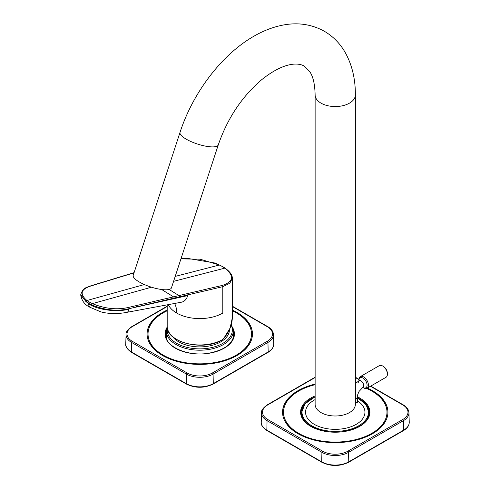 <?xml version="1.0" encoding="UTF-8"?>
<svg xmlns="http://www.w3.org/2000/svg" width="490" height="490" viewBox="0 0 490 490"><rect width="100%" height="100%" fill="white"/><g stroke="black" fill="none" stroke-linecap="round" stroke-linejoin="round"><path stroke-width="0.73" d="M321.017 412.592A20.121 11.613 -0 0 0 342.945 415.11A20.121 11.613 -0 0 0 355.36 404.379A20.121 11.613 180 0 1 340.905 415.526A20.121 11.613 180 0 1 315.125 404.379A20.121 11.613 -0 0 0 321.017 412.592M218.258 144.936L171.463 287.832A20.121 5.617 -161.9 0 1 159.317 289.143A20.121 5.617 -161.9 0 1 139.448 282.075A20.121 5.617 -161.9 0 1 133.225 275.307L180.02 132.41C192.766 92.996 221.462 54.917 253.33 36.554C263.148 30.79 273.132 26.95 283.281 25.027C298.092 22.246 311.793 24.335 324.392 31.293C333.071 36.395 339.974 43.402 345.101 52.314C352.028 64.698 355.452 78.902 355.36 94.938A20.121 11.613 0 0 1 342.945 105.669A20.121 11.613 0 0 1 321.017 103.145A20.121 11.613 0 0 1 315.125 94.938C314.899 84.77 313.282 77.273 310.274 72.459L304.272 66.138C298.704 62.665 284.451 61.544 261.789 79.619C242.048 96.426 227.538 118.2 218.258 144.936A20.121 5.617 -161.9 0 1 206.112 146.247A20.121 5.617 -161.9 0 1 186.249 139.172A20.121 5.617 -161.9 0 1 180.02 132.41M355.36 402.7L356.444 402.78L357.651 401.616L357.363 400.765A29.7 17.144 180 0 1 343.606 428.652A29.7 17.144 180 0 1 309.398 420.641A29.7 17.144 180 0 1 315.125 399.589M357.363 397.886A33.228 19.184 180 0 1 367.659 416.414A33.228 19.184 180 0 1 344.599 430.606A33.228 19.184 180 0 1 305.589 420.855A33.228 19.184 180 0 1 315.125 396.931M362.79 387.37A5.745 3.32 -120 0 0 363.017 387.51L363.696 387.896A6.707 3.871 -120 0 0 365.969 388.539A6.707 3.871 -120 0 0 367.047 388.233L386.016 377.282A6.707 3.871 -120 0 0 387.406 374.213L387.406 373.429A5.745 3.32 -120 0 0 383.339 366.391L382.659 365.999A6.707 3.871 -120 0 0 380.387 365.356A6.707 3.871 -120 0 0 379.309 365.663L360.34 376.614A6.707 3.871 -120 0 0 358.956 379.689L358.956 380.467A5.745 3.32 -120 0 0 358.962 380.736M387.406 374.213A6.707 3.871 -120 0 0 382.659 365.999M367.047 388.233A6.707 3.871 -120 0 0 367.488 381.336A6.707 3.871 -120 0 0 361.424 376.308A6.707 3.871 -120 0 0 360.34 376.614M363.017 387.51A5.745 3.32 -120 0 0 364.964 388.055A5.745 3.32 -120 0 0 366.581 382.623A5.745 3.32 -120 0 0 361.069 377.57A5.745 3.32 -120 0 0 358.956 380.467M315.125 384.087A52.687 30.423 0 0 0 282.552 412.2A52.687 30.423 0 0 0 320.411 441.392A52.687 30.423 0 0 0 387.933 412.2A52.687 30.423 0 0 0 367.329 388.068M315.125 384.687A51.732 29.866 0 0 0 283.514 412.2A51.732 29.866 0 0 0 320.68 440.859A51.732 29.866 0 0 0 386.978 412.2A51.732 29.866 0 0 0 366.575 388.435M357.369 396.79A34.668 20.017 180 0 1 369.197 416.243A34.668 20.017 180 0 1 345.003 431.402A34.668 20.017 180 0 1 304.063 420.947A34.668 20.017 180 0 1 315.125 395.902M144.366 284.537L86.969 300.499A31.066 12.697 -168.5 0 0 89.517 302.11A31.066 12.697 11.5 0 0 92.383 303.629C105.087 308.804 117.128 310.066 128.527 307.42L135.914 305.687A93520.242 12599.897 -20.5 0 1 173.546 296.86L222.295 285.431C233.626 281.664 234.477 275.901 224.837 268.14L173.589 281.34M161.663 289.51L173.546 296.86A0.956 0.655 76.8 0 1 174.017 298.122L179.469 296.842A0.956 0.655 76.8 0 0 178.997 295.586L169.062 289.468M175.206 276.403L219.416 265.01A0.956 0.466 -64.1 0 1 219.661 265.004A0.956 0.466 -64.1 0 1 219.808 265.206M222.295 266.536A0.956 0.551 -60 0 1 222.595 266.56L225.21 268.214A0.956 0.631 -55.2 0 0 224.837 268.14A30.552 12.458 11.6 0 0 222.295 266.536A30.552 12.458 11.6 0 0 219.416 265.01L200.043 259.179L180.933 258.904M222.295 285.431A0.956 0.68 75 0 1 222.791 286.675L187.866 294.87L187.67 295.605A11.693 8.606 80.2 0 1 181.545 302.177A11.693 8.606 80.2 0 1 181.502 302.189A11.693 8.606 80.2 0 1 181.423 302.201M174.587 303.463A30.662 17.701 -60 0 1 176.731 313.079A32.573 18.804 0 0 0 222.797 313.079L222.791 286.675L229.835 283.238L232.334 278.265C232.444 275.147 230.067 271.797 225.21 268.214M89.517 302.11A0.956 0.551 120 0 0 88.665 303.353A32.071 13.212 11.4 0 0 91.618 304.921A0.956 0.466 115.9 0 1 92.383 303.629L151.496 287.195M91.618 304.921C105.062 310.274 117.52 311.53 128.993 308.7L187.67 295.605M223.838 338.204L223.973 338.051A9.016 6.554 -70.6 0 1 222.797 339.252A8.979 6.707 -72.6 0 1 221.217 340.311A32.573 18.804 0 0 1 176.731 339.454A32.573 18.804 0 0 1 167.188 326.156L167.188 304.835M223.973 338.051L230.067 328.135L232.334 317.728L232.334 278.271M133.703 273.849L132.68 273.267L134.027 272.857M126.481 312.412A7.662 4.422 -120 0 0 126.561 312.4A7.662 4.422 -120 0 0 126.641 312.387A7.662 4.422 -120 0 0 128.968 309.196A7.656 4.422 -120 0 0 128.993 308.7A0.956 0.655 76.9 0 0 128.527 307.42M176.731 313.079A32.573 18.804 180 0 1 168.291 304.633M128.968 309.196C118.69 312.02 99.231 310.74 88.665 303.898L88.665 303.353A32.058 13.212 -168.7 0 1 86.038 301.699L80.758 294.613L80.764 295.237L88.665 303.898A7.662 4.422 120 0 0 90.252 307.408A7.662 4.422 120 0 0 90.276 307.426M233.026 328.349A34.668 20.017 180 0 1 209.524 353.186A34.668 20.017 180 0 1 175.255 348.133A34.668 20.017 180 0 1 166.496 328.349M167.188 310.776A51.732 29.866 0 0 0 148.029 333.978A51.732 29.866 0 0 0 185.196 362.637A51.732 29.866 0 0 0 251.493 333.978A51.732 29.866 0 0 0 232.334 310.776M167.188 310.072A52.687 30.423 0 0 0 147.074 333.978A52.687 30.423 0 0 0 184.926 363.17A52.687 30.423 0 0 0 252.454 333.978A52.687 30.423 0 0 0 232.334 310.072M231.176 325.103A32.573 18.804 180 0 1 208.93 348.114A32.573 18.804 180 0 1 167.366 328.135M166.275 338.069A33.528 19.361 180 0 1 166.232 337.108L166.232 330.854A33.528 19.361 180 0 0 209.199 349.425A33.528 19.361 180 0 0 233.289 330.854L231.409 324.282M233.289 330.854L233.289 337.108A33.528 19.361 180 0 1 233.252 338.069M313.318 427.537A33.804 19.514 180 0 1 301.448 413.046L304.945 403.882L315.125 396.777A34.092 19.68 180 0 0 301.16 413.021C300.639 425.142 324.221 435.328 344.905 431.304C360.089 428.138 368.235 422.043 369.325 413.021A34.092 19.68 180 0 0 357.363 397.684L366.091 404.562L369.037 413.046A33.804 19.514 180 0 1 369.037 413.046A33.804 19.514 180 0 1 359.146 426.484A33.804 19.514 180 0 1 357.185 427.525M355.36 398.842A3.834 2.211 180 0 0 356.242 398.462A3.834 2.211 180 0 0 357.363 396.894C357.075 396.392 357.633 394.585 359.035 391.467L362.9 387.308A3.834 2.211 -120 0 0 363.696 385.55A3.834 2.211 -120 0 0 362.024 381.698A3.834 2.211 -120 0 0 359.072 380.669L359.072 380.669A3.834 2.211 -120 0 0 358.276 382.427M315.125 377.539L267.736 404.905A17.873 10.321 0 0 0 267.736 419.495L322.604 451.18A17.873 10.321 0 0 0 347.882 451.18L402.755 419.495A17.873 10.321 0 0 0 402.755 404.905L370.465 386.261M358.956 379.615L355.36 377.539M322.604 451.18A0.956 0.551 120 0 0 321.924 452.331A18.834 10.872 -0 0 0 348.562 452.331L403.429 420.653A18.834 10.872 0 0 0 408.942 412.758C408.727 409.585 406.823 406.951 403.233 404.856A0.956 0.551 -60 0 0 402.755 404.905M347.882 451.18A0.956 0.551 60 0 1 348.562 452.331L348.776 461.837A19.134 11.05 180 0 1 321.716 461.837L321.924 452.331L267.056 420.653A18.834 10.872 0 0 1 261.544 412.758C261.072 410.632 262.977 407.999 267.252 404.856A0.956 0.551 -120 0 1 267.736 404.905M402.755 419.495A0.956 0.551 60 0 1 403.429 420.653L403.644 430.159L348.776 461.837A0.956 0.551 -120 0 1 348.574 462.297C339.686 466.541 330.799 466.541 321.912 462.297A0.956 0.551 -60 0 1 321.716 461.837L266.842 430.159A19.134 11.05 180 0 1 261.243 422.141L261.544 412.758M267.736 419.495A0.956 0.551 120 0 0 267.056 420.653L266.842 430.159A0.956 0.551 -60 0 0 267.044 430.618C262.64 427.476 260.704 424.652 261.243 422.141M315.125 384.319A52.687 30.423 0 0 0 282.552 412.298M387.933 412.31A52.687 30.423 0 0 0 367.096 388.202M408.942 412.758L409.242 422.141A19.134 11.05 180 0 1 403.644 430.159A0.956 0.551 -120 0 1 403.448 430.618L348.574 462.297M283.514 412.298A51.732 29.866 0 0 0 283.514 412.433A51.732 29.866 0 0 0 320.68 441.092A51.732 29.866 0 0 0 386.978 412.433A51.732 29.866 0 0 0 386.978 412.31M187.4 293.614A0.956 0.655 76.7 0 1 187.866 294.87L179.469 296.842M180.982 258.757L186.604 258.236L215.147 263.057L222.595 266.56A0.956 0.551 -60 0 1 222.601 266.56M135.914 305.687A0.956 0.655 76.7 0 1 136.385 306.948L174.017 298.122M86.038 301.699A0.956 0.631 124.7 0 1 86.969 300.499C79.356 294.018 80.776 289.149 91.226 285.884L98.025 283.814A92978.707 62910.169 -118.4 0 1 132.68 273.267A0.956 0.698 -106.9 0 0 132.233 273.212L134.095 272.642M220.837 340.532A0.576 0.306 -116.8 0 0 221.217 340.311M98.025 283.814A0.956 0.698 -106.9 0 0 97.571 283.753L132.233 273.212M91.226 285.884A0.956 0.698 -106.9 0 0 90.766 285.829C87.042 287.716 83.367 286.828 80.758 294.6M229.443 329.654A29.682 17.138 180 0 1 206.057 346.504A29.682 17.138 180 0 1 172.676 336.765M167.188 306.513L132.251 326.683A17.873 10.321 0 0 0 132.251 341.279L187.125 372.957A17.873 10.321 0 0 0 212.403 372.957A0.956 0.551 60 0 1 213.077 374.109L213.291 383.621A0.956 0.551 -120 0 1 213.095 384.08L267.963 352.402C271.797 350.154 273.732 347.324 273.763 343.925A19.134 11.05 180 0 1 268.165 351.943L213.291 383.621A19.134 11.05 180 0 1 186.231 383.621L131.363 351.943A19.134 11.05 180 0 1 125.758 343.925L126.065 334.541A18.834 10.872 0 0 0 131.577 342.43L186.445 374.109A18.834 10.872 -0 0 0 213.077 374.109L267.95 342.43A18.834 10.872 0 0 0 273.463 334.541C273.242 331.369 271.344 328.729 267.748 326.634A0.956 0.551 -60 0 0 267.271 326.683L232.334 306.513M267.963 352.402A0.956 0.551 -120 0 0 268.165 351.943L267.95 342.43A0.956 0.551 60 0 0 267.271 341.279A17.873 10.321 0 0 0 267.271 326.683M213.095 384.08C204.208 388.319 195.32 388.319 186.433 384.08A0.956 0.551 -60 0 1 186.231 383.621L186.445 374.109A0.956 0.551 120 0 1 187.125 372.957M186.433 384.08L131.559 352.402A0.956 0.551 -60 0 1 131.363 351.943L131.577 342.43A0.956 0.551 120 0 1 132.251 341.279M233.289 330.885A34.092 19.68 180 0 1 233.846 334.805A34.092 19.68 180 0 1 233.84 334.927M165.687 334.976A34.092 19.68 180 0 1 165.675 334.805A34.092 19.68 180 0 1 166.232 330.885M132.251 326.683A0.956 0.551 -120 0 0 131.773 326.634C127.492 329.776 125.587 332.41 126.065 334.541M212.403 372.957L267.271 341.279M148.029 334.082A51.732 29.866 0 0 0 148.029 334.217A51.732 29.866 0 0 0 185.196 362.876A51.732 29.866 0 0 0 251.493 334.217A51.732 29.866 0 0 0 251.493 334.094M167.188 310.305A52.687 30.423 0 0 0 147.074 334.082M252.454 334.094A52.687 30.423 0 0 0 232.334 310.305M355.36 404.379L355.36 94.938M315.125 404.379L315.125 94.938M301.528 415.532L301.454 413.15M368.958 415.526L369.037 413.039M359.072 380.669L355.36 383.646M357.363 396.894L357.363 402.351M355.36 377.214L358.968 379.297M370.74 386.096L403.233 404.856M315.125 377.214L267.252 404.856M409.242 422.141C409.211 425.547 407.282 428.37 403.448 430.618M321.912 462.297L267.044 430.618M181.545 302.177L182.243 302.005M126.561 312.4L181.502 302.189M167.188 326.156C165.939 342.081 201.825 351.318 221.094 340.575L223.991 338.192C229.314 331.724 232.095 324.901 232.334 317.728M80.764 295.237C81.836 300.989 84.997 305.043 90.252 307.408L100.542 311.738C106.74 313.71 117.459 314.213 126.641 312.387M97.571 283.753L90.772 285.823M131.559 352.402C127.161 349.26 125.226 346.436 125.758 343.925M233.846 334.805L233.846 334.805C232.75 343.821 224.61 349.915 209.426 353.088C188.742 357.106 165.155 346.92 165.675 334.805L165.681 334.854M273.763 343.925L273.463 334.541M167.188 306.189L131.773 326.634M232.334 306.189L267.748 326.634M167.188 326.132L166.232 330.854"/></g></svg>
